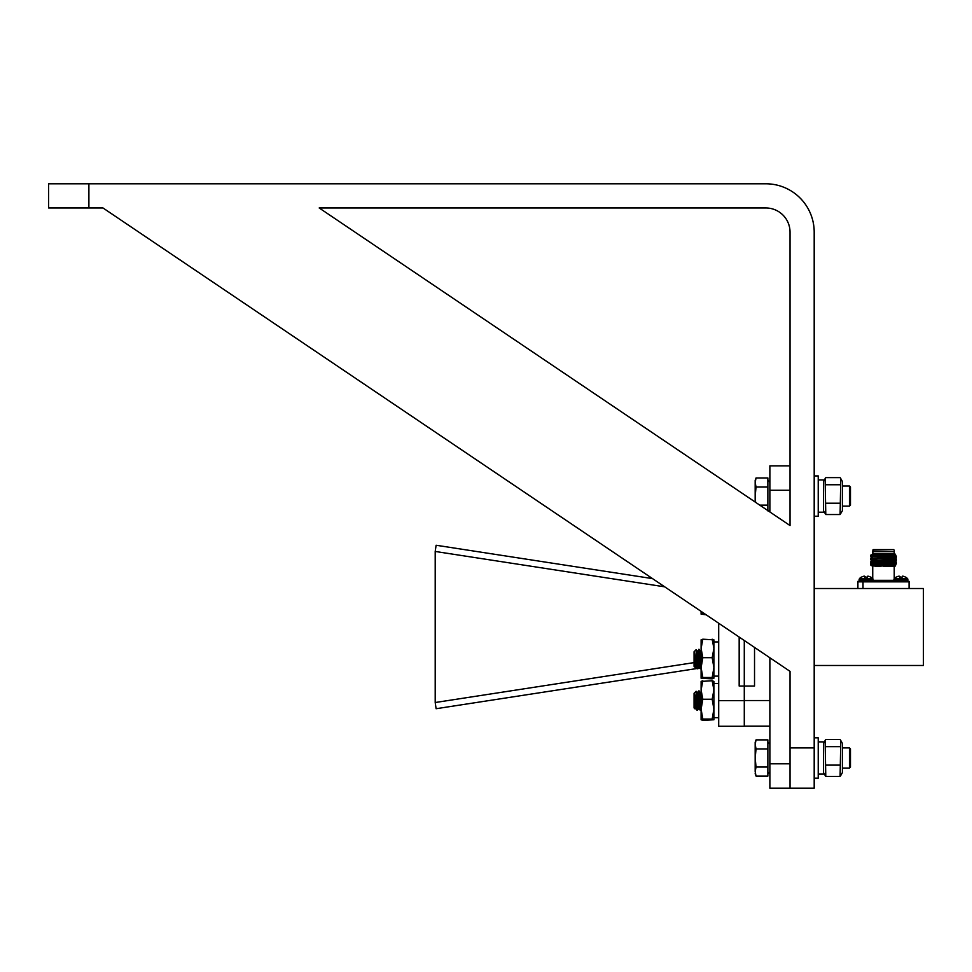 <?xml version="1.0" encoding="UTF-8"?>
<svg xmlns="http://www.w3.org/2000/svg" width="972" height="972" viewBox="0 0 972 972"><rect width="100%" height="100%" fill="white"/><g stroke="black" fill="none" stroke-linecap="round" stroke-linejoin="round"><path stroke-width="1.46" d="M88.889 183.793L48.6 183.793L48.6 207.972L88.889 207.972L88.889 183.793L765.851 183.793A48.357 48.357 0 0 1 814.196 232.138L814.196 747.918L790.029 747.918L790.029 671.36L102.996 207.972L88.889 207.972M765.851 207.972L319.18 207.972L790.029 525.548L790.029 232.138A24.178 24.178 0 0 0 765.851 207.972M790.029 747.918L790.029 788.207L814.196 788.207L814.196 747.918M102.996 207.972L652.528 578.607L436.112 545.256L435.201 551.452L435.201 702.525L436.112 708.722L696.973 668.517M790.029 465.855L769.873 465.855L769.873 511.952L768.67 511.138L769.873 509.936M755.609 502.33L755.171 496.072L755.171 502.038L319.18 207.972M790.029 788.207L769.873 788.207L769.873 657.765M769.873 490.265L790.029 490.265L790.029 525.548M756.046 776.093L755.171 771.561L756.046 767.042L755.171 757.99L756.046 748.938L767.868 748.938L767.868 776.093L756.046 776.093L755.171 771.561L756.046 776.093L755.171 773.663M823.466 772.594L825.787 776.446L825.107 740.543L825.787 739.534L840.1 739.534L840.768 740.543L840.1 776.446L842.408 772.594L842.408 743.386L840.768 740.543L842.408 743.386M850.464 748.926L849.455 747.918L850.464 748.926L850.464 767.054L849.455 768.062L849.455 747.918L842.408 747.918M756.046 748.938L755.171 744.418L756.046 739.886L767.868 739.886L767.868 748.938M767.868 767.042L756.046 767.042M756.046 739.886L755.171 742.316L755.171 771.561M850.464 487.008L849.455 486L850.464 487.008L850.464 505.136L849.455 506.145L849.455 486L842.408 486M756.046 477.969L755.171 480.399L755.171 496.072L756.046 487.021L755.171 482.501L756.046 477.969L767.868 477.969L767.868 510.908M767.868 505.124L759.752 505.124M756.046 487.021L767.868 487.021M840.1 514.528L825.787 514.528L823.466 510.677L825.787 514.528L825.107 478.625L825.787 477.617L840.1 477.617L840.768 478.625L840.1 514.528L842.408 510.677L842.408 481.468L840.768 478.625L842.408 481.468M825.107 775.437L825.787 776.446L840.1 776.446M840.1 746.666L825.787 746.666M825.787 765.122L840.1 765.122M840.1 484.749L825.787 484.749M825.787 503.204L840.1 503.204M823.466 774.113L818.23 774.113L823.466 774.113L823.466 741.867L818.23 741.867L823.466 741.867M818.23 512.195L823.466 512.195L823.466 479.961L818.23 479.961L823.466 479.961M814.196 778.135L818.23 778.135L818.23 737.845L814.196 737.845M814.196 516.217L818.23 516.217L818.23 475.928L814.196 475.928L818.23 475.928M875.116 565.996L872.163 565.935M895.552 563.031L896.281 563.821L894.568 564.052L872.941 564.963L871.434 565.68M895.552 560.188L896.281 560.978L894.568 561.208L870.693 562.399L872.564 563.493M895.139 557.576L896.281 558.135L894.568 558.365L872.406 559.313L870.693 559.556L872.564 560.65M895.103 554.575L895.977 555.474L870.693 556.713L872.564 557.807M889.988 555.753L880.182 555.753L890.777 554.769M880.182 555.753L870.693 556.713M896.281 557.77L870.693 559.556M896.281 560.613L870.693 562.399M896.281 563.456L870.9 564.963M872.601 563.76L870.693 564.963L872.941 564.963M894.398 565.206L895.431 565.813L894.738 566.506L883.487 566.263C898.906 565.959 898.906 565.655 883.487 565.364M875.262 566.506L882.382 565.996M894.228 550.128L894.228 553.712L894.228 551.659L872.735 551.659L872.735 553.712L873.245 549.617L893.718 549.617L872.735 550.128M863.014 581.341L857.899 581.341L857.899 588.51L857.899 581.851L909.075 581.851L909.075 588.51L909.075 581.341L863.014 581.341L863.014 588.51L863.014 581.851M744.285 726.266L718.697 726.266L744.285 726.266L744.285 686.05L754.527 686.05L754.527 647.413M769.873 726.12L744.285 726.12M814.196 665.48L923.4 665.48L923.4 588.51L814.196 588.51M866.088 578.522L872.662 578.522A1.288 1.288 0 0 1 873.05 579.433L873.05 580.989L859.127 580.989L859.515 578.522L866.088 578.522L866.088 577.125L863.537 576.287A9.356 9.319 180 0 0 861.508 577.125L861.313 577.125A9.368 9.368 0 0 0 859.515 578.522L859.127 579.433L873.05 579.433M863.537 576.287L864.339 576.153M864.691 576.287L864.764 577.125M867.401 577.125L867.826 576.153L867.401 577.125L866.088 577.125M867.826 576.153L868.64 576.287L867.826 576.153M872.735 578.607L872.735 566.506L872.735 578.607A1.288 1.288 0 0 0 872.662 578.522A9.368 9.368 0 0 0 870.851 577.125L870.669 577.125A9.356 9.319 180 0 0 868.64 576.287M875.675 553.712L870.961 554.976L879.308 553.712L872.516 553.712M894.532 561.998L896.281 562.594L871.835 564.21M896.281 562.594L894.41 563.687M894.41 558.305L896.281 559.75L870.693 561.172L872.564 562.266M896.281 559.75L894.41 560.844M894.41 555.462L896.281 556.907L870.693 558.329L872.564 559.422M896.281 556.907L894.41 558.001M879.308 553.712L894.738 553.712L895.528 554.514L872.467 555.243L870.693 555.486L872.564 556.579M896.281 556.555L870.693 558.329M896.281 559.398L870.693 561.172M896.281 562.241L870.693 564.015M894.349 561.221L872.564 562.569L870.693 563.663M894.349 564.064L871.993 565.74L894.738 564.72M894.835 565.898L895.88 564.854L894.41 563.991M894.228 566.506L894.228 578.607L894.228 566.506M893.061 565.996L872.224 565.996M872.467 555.243L870.693 555.243M900.886 578.522L907.459 578.522A1.288 1.288 0 0 1 907.848 579.433L907.848 580.989L893.924 580.989L894.313 578.522L900.886 578.522L900.886 577.125L898.335 576.287A9.356 9.319 180 0 0 896.306 577.125L896.111 577.125A9.368 9.368 0 0 0 894.313 578.522L893.924 579.433L907.848 579.433M898.335 576.287L899.149 576.153M899.489 576.287L899.562 577.125M902.198 577.125L902.624 576.153L902.198 577.125L900.886 577.125M902.624 576.153L903.438 576.287L902.624 576.153M907.459 578.522A9.368 9.368 0 0 0 905.649 577.125L905.467 577.125A9.356 9.319 180 0 0 903.438 576.287M718.697 726.266L718.697 623.246M739.17 637.061L739.17 686.05L744.285 686.05L744.285 640.512M701.104 667.886L701.104 665.784M700.083 668.031L697.544 668.736L698.115 662.345M700.958 661.555L700.022 661.701M699.305 661.811L698.491 661.932M697.738 662.053L696.863 662.187M694.069 662.612L435.201 702.525M664.714 586.833L435.201 551.452M697.495 692.963L698.066 697.301L698.649 690.934L697.094 692.963L696.523 697.325L697.155 693.012L696.134 691.262L696.474 703.971L694.397 693.097L695.089 708.953L695.284 707.64L696.073 707.786L696.462 703.935L695.831 708.199L697.046 710.289L698.115 703.898L699.099 708.26L699.67 703.922L699.099 708.26L698.467 703.254L699.026 708.199L700.241 710.289L701.104 707.337L700.29 710.338M695.685 698.09L695.539 706.486L697.046 710.289L696.474 703.971M698.285 700.605L698.467 703.254C697.932 692.234 697.398 690.472 696.875 697.969L697.288 693.534M699.889 700.605L700.484 693.534L699.889 700.605L700.691 710.338M698.649 690.934L700.35 693.012L699.135 690.922L699.719 697.325L700.472 693.437L701.104 708.685M700.63 693.024L701.104 695.32L701.104 692.465M695.685 707.677L695.697 697.957M713.898 681.421L712.172 680.752L713.898 681.481M713.898 681.384L713.898 689.999L712.172 680.752L701.104 681.421L702.817 680.752L701.104 689.999L702.817 699.245L701.104 709.159L702.817 719.061L701.116 719.802M713.898 692.72L713.898 719.766L702.817 720.398L701.104 719.73L701.116 681.36M713.898 651.167L713.898 678.213L712.172 678.845L701.116 678.249M702.817 699.245L712.172 699.245L713.898 689.999L713.898 709.159L712.172 719.061L713.898 719.73M712.172 699.245L713.898 709.159L713.898 716.595M712.172 719.061L702.817 719.061M701.104 675.03L701.104 667.606L702.817 677.508L701.104 678.177L701.104 675.03M701.104 667.606L701.104 648.446L702.817 657.692L701.104 667.606M701.104 667.132L700.472 651.884L699.135 649.369L697.434 651.471L696.134 649.709L697.495 668.785L694.397 651.544L695.831 666.646L696.462 662.382M700.63 651.471L701.104 653.767L701.104 650.912M701.104 639.868L702.817 639.199L713.898 639.831L713.898 667.606L712.172 677.508L713.898 678.177M712.172 639.199L713.898 648.446L712.172 657.692L713.898 667.606L713.898 675.03M702.817 639.199L701.104 648.446L701.116 639.795M712.172 657.692L702.817 657.692M712.172 677.508L702.817 677.508M702.464 612.299L702.817 613.441L701.116 614.183L706.146 614.778M704.165 613.441L702.817 613.441M701.104 614.11L701.104 611.376M694.397 696.353L695.891 708.26M694.397 693.097L695.831 708.199M696.474 697.969C697.009 690.472 697.532 692.234 698.066 703.254L699.099 708.26M698.892 707.677L699.488 700.605M699.719 697.325L700.29 692.963L701.104 695.32M694.069 707.932L695.089 708.953L695.551 708.199L695.126 708.94L694.069 707.932L694.069 693.291L696.11 691.25L697.495 710.338L698.115 703.898M697.288 709.609L697.884 700.605M698.066 697.252C698.601 687.714 699.135 689.962 699.67 703.971L700.241 710.289L699.026 708.199M700.484 709.609L701.079 700.605M700.071 703.971C699.536 689.962 699.002 687.714 698.467 697.252L698.892 691.614M698.285 659.052L698.467 655.699C699.002 646.161 699.536 648.409 700.071 662.418L700.739 668.736L699.852 668.068M694.397 651.544L695.891 666.707M695.685 666.124L696.207 660.365M696.681 659.052L697.288 651.981M696.474 656.416C697.009 648.919 697.532 650.681 698.066 661.701L698.698 666.707L699.67 662.369M698.892 666.124L699.488 659.052M696.875 656.416C697.398 648.919 697.932 650.681 698.467 661.701L699.099 666.707M699.889 659.052L700.484 651.981M696.523 655.76L697.094 651.41M699.719 655.76L700.35 651.459M694.397 654.8L695.089 667.399L694.069 666.379L694.069 651.738L696.11 649.697M695.551 666.646L695.126 667.387L695.284 666.087M695.417 663.597L695.685 656.537M697.288 668.043L697.884 659.052M698.066 655.748L698.649 649.381M698.066 655.699C698.601 646.161 699.135 648.409 699.67 662.418L700.241 668.736L699.026 666.646M700.484 668.043L701.079 659.052M698.467 655.699L698.892 650.061M696.474 654.897L696.474 662.418M790.029 763.798L769.873 763.798M907.848 581.341L907.848 580.308L893.924 580.308L893.924 581.341M873.05 581.341L873.05 580.308L859.127 580.308L859.127 581.341M744.285 700.533L769.873 700.533M873.05 580.32L893.924 580.32M718.697 700.678L744.285 700.678M849.455 768.062L842.408 768.062L849.455 768.062M769.873 771.853L767.868 773.87M769.873 744.127L767.868 742.11M849.455 506.145L842.408 506.145M769.873 482.209L767.868 480.192M823.466 481.468L825.094 478.637L823.466 481.468M842.408 772.594L840.768 775.437M823.466 743.386L825.107 740.543M894.398 556.385L895.977 555.474M894.398 559.228L896.257 558.159M894.398 562.071L896.257 561.002M894.398 564.914L896.257 563.845M896.257 557.746L895.552 557.345M871.313 565.595L870.693 564.963M861.313 577.125A9.368 9.368 0 0 0 859.515 578.522M872.564 565.109L870.705 564.039M896.257 562.217L894.41 561.148M698.759 708.199L697.544 710.289L698.759 708.199M701.104 709.669L700.739 710.289L701.104 709.669M718.697 717.676L713.898 717.676L718.697 717.676M718.697 683.486L713.898 683.486M718.697 676.123L713.898 676.123L718.697 676.123M718.697 641.933L713.898 641.933M701.104 692.21L700.666 692.963M697.155 693.012L696.134 691.262M696.924 668.529L695.831 666.646M697.738 668.396L698.759 666.646M701.104 668.116L700.739 668.736L701.104 668.116M700.29 651.41L701.104 650.657"/></g></svg>
